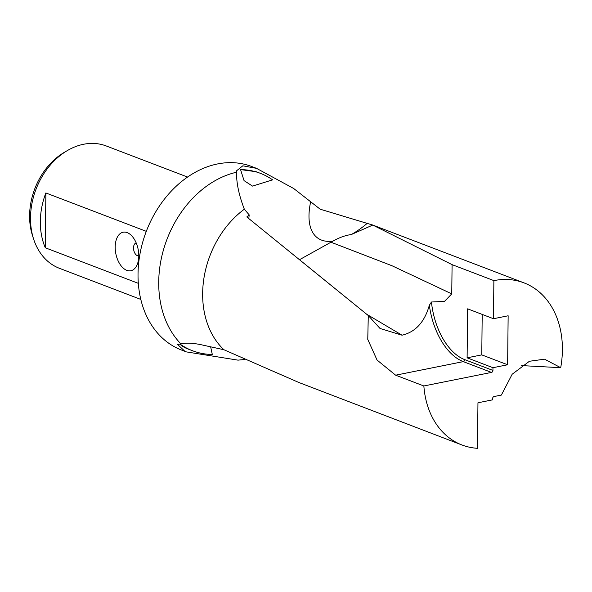 <?xml version="1.0" encoding="UTF-8"?>
<svg xmlns="http://www.w3.org/2000/svg" width="592" height="592" viewBox="0 0 592 592"><rect width="100%" height="100%" fill="white"/><g stroke="black" fill="none" stroke-linecap="round" stroke-linejoin="round"><path stroke-width="0.89" d="M249.21 214.911L244.341 209.213C238.916 195.123 236.326 182.795 236.571 172.228A98.25 75.265 110.9 0 0 158.723 281.925A98.25 75.265 110.9 0 0 180.893 343.863C186.591 342.613 194.021 343.057 203.182 345.188L223.909 349.731L298.797 382.469L462.012 444.999A86.787 66.482 -69.1 0 1 423.857 385.969L395.641 375.187L377.052 360.047L367.765 339.386L368.283 315.543L246.79 216.953L249.21 214.911L248.795 218.507M244.341 209.213A86.787 66.482 110.9 0 0 202.649 293.38A86.787 66.482 110.9 0 0 223.909 349.731M236.571 172.228L236.733 170.666L242.809 165.812L256.536 168.357L251.681 166.5A98.25 75.265 110.9 0 0 138.032 274.015A98.25 75.265 110.9 0 0 181.515 350.042L186.369 351.9L184.859 351.293L177.711 344.581L180.893 343.863M244.881 359.477L238.006 360.143L186.369 351.9M544.433 359.189L529.426 361.268L512.176 374.225L501.372 395.071L494.068 396.536A1.769 1.354 -69.1 0 0 492.64 398.416L492.625 399.837L477.959 402.782L477.485 448.307A86.787 66.482 -69.1 0 1 462.012 444.999M299.996 259.437L332.815 241.181C339.453 237.481 345.587 235.276 351.226 234.58L372.768 225.071L452.088 264.646L493.876 280.615A86.787 66.482 -69.1 0 1 523.994 282.865A86.787 66.482 -69.1 0 1 562.4 350.027A86.787 66.482 -69.1 0 1 560.698 367.691L521.471 365.59M187.583 177.06L106.271 145.972A65.497 50.179 110.9 0 0 67.606 150.435L64.558 152.203A61.716 47.279 110.9 0 0 29.6 215.547A61.716 47.279 110.9 0 0 32.575 235.868L33.663 239.227A65.497 50.179 110.9 0 0 59.496 268.339L140.807 299.419M67.606 150.435A65.497 50.179 110.9 0 0 30.51 217.656A65.497 50.179 110.9 0 0 33.663 239.227M136.212 242.957A6.549 3.789 -101.3 0 0 136.175 242.964A6.549 3.789 -101.3 0 0 133.526 247.878A6.549 3.789 -101.3 0 0 138.75 255.803A6.549 3.789 -101.3 0 0 138.787 255.796M138.78 255.996A19.647 11.374 78.7 0 1 137.618 263.47A19.647 11.374 78.7 0 1 124.268 268.946A19.647 11.374 78.7 0 1 115.188 246.975A19.647 11.374 78.7 0 1 132.179 236.319A19.647 11.374 78.7 0 1 138.78 255.996M138.328 283.339L45.288 247.774A65.497 50.179 -69.1 0 1 40.337 221.415A65.497 50.179 -69.1 0 1 45.865 192.955L146.313 231.354M544.633 359.218L560.698 367.691M493.876 280.615L493.476 318.725L508.143 315.78L507.625 364.768L492.966 367.706L492.936 370.429A1.769 1.354 -69.1 0 1 491.508 372.412L423.857 385.969M492.966 367.706L467.11 357.827L481.777 354.882L507.625 364.768M467.11 357.827L467.628 308.839L493.476 318.725M482.199 314.411L481.777 354.882M452.088 264.646L451.755 293.876L444.496 301.395L431.45 302.009L429.348 305.228C424.612 322.063 415.51 332.053 402.042 335.198L380.027 328.471L368.283 315.543M260.339 173.315A94.972 72.757 110.9 0 1 272.609 179.85L252.503 186.095L244.052 180.627L240.552 169.593L256.136 171.71L260.339 173.315A94.972 72.757 110.9 0 0 240.552 169.593M210.648 346.853L212.306 354.467A94.972 72.757 110.9 0 1 192.518 350.745L187.464 348.799C183.557 347.156 181.152 345.624 180.249 344.211L180.76 343.856M180.249 344.211A94.972 72.757 110.9 0 0 192.518 350.745M45.288 247.774L45.865 192.955M256.536 168.357L293.684 188.5L320.183 209.205L372.768 225.071M431.45 302.009A57.18 33.093 -101.3 0 0 464.727 359.64L492.936 370.429M310.585 202.153A80.897 36.734 -54.7 0 0 332.815 241.181M351.226 234.58A80.897 36.734 -54.7 0 0 367.447 223.162M451.755 293.876L392.008 265.749L330.987 242.224M402.042 335.198L366.737 314.285M491.508 372.412L463.292 361.623A1.769 1.354 110.9 0 0 464.727 359.64M395.641 375.187L463.292 361.623A58.948 34.114 -101.3 0 1 429.348 305.228M523.994 282.865L372.338 224.893"/></g></svg>
